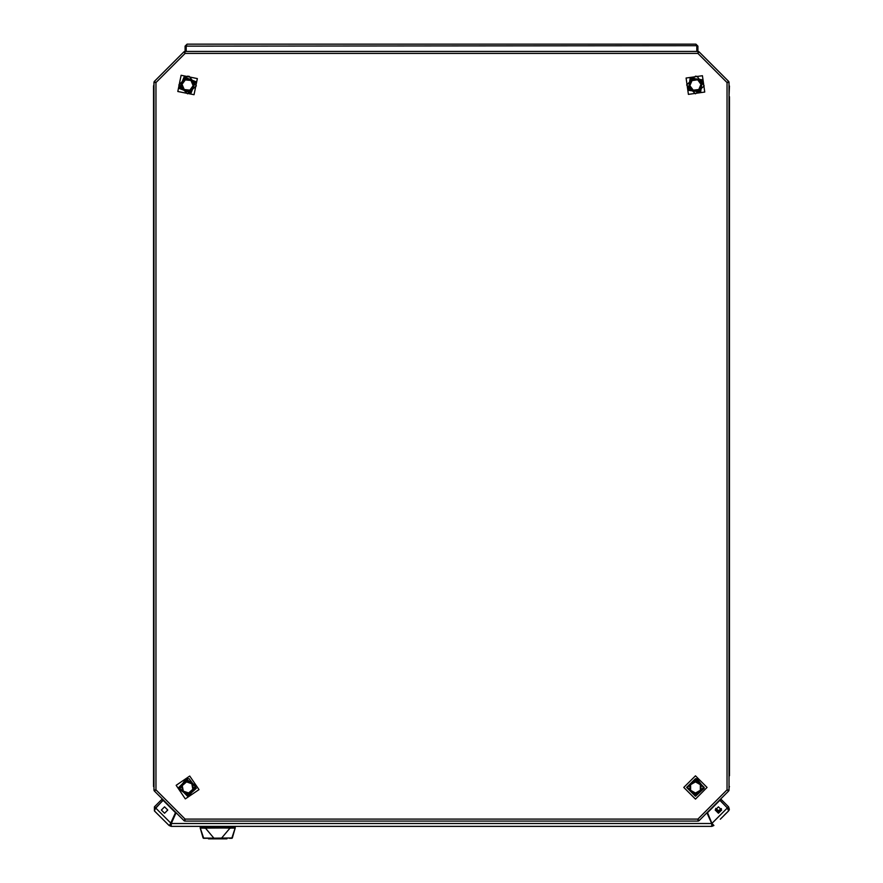 <?xml version="1.0" encoding="UTF-8"?>
<svg xmlns="http://www.w3.org/2000/svg" width="883" height="883" viewBox="0 0 883 883"><rect width="100%" height="100%" fill="white"/><g stroke="black" fill="none" stroke-linecap="round" stroke-linejoin="round"><path stroke-width="1.32" d="M729.49 85.982L729.005 96.688M729.005 775.793L729.005 786.201M153.995 96.688L153.995 86.28M153.995 787.857L153.995 775.793M208.002 838.265L208.487 838.85L226.975 838.464L208.09 838.265M203.609 838.265L206.964 838.265M205.077 826.4L205.209 827.812L235.22 828.133L235.242 827.371L200.22 827.371L200.253 828.155L235.242 827.967L231.843 838.265M153.51 786.499L153.51 86.28M208.487 838.265L208.487 838.828L226.975 838.85M686.676 787.47L695.44 778.718L704.192 787.47L695.44 796.223L686.676 787.47M178.962 789.115L185.916 778.872L196.169 785.815L189.216 796.069L178.962 789.115M179.525 88.477L184.094 76.976L195.607 81.545L191.026 93.057L179.525 88.477M688.431 90.265L690.186 78.013L702.438 79.757L700.694 92.02L688.431 90.265M194.017 94.746L197.295 78.565L181.114 75.276L177.836 91.468L194.017 94.746M686.091 78.013L688.431 94.349L704.777 92.02L702.438 75.673L686.091 78.013M176.103 785.274L185.364 798.938L199.028 789.667L189.768 776.002L176.103 785.274M683.762 787.47L695.44 799.148L707.106 787.47L695.44 775.793L683.762 787.47M695.44 93.819L704.204 85.861L697.117 76.368L695.44 76.203L686.632 85.011L695.44 93.819M189.249 778.872L196.324 788.32L187.56 796.278L178.763 787.47L187.56 778.718M189.249 76.424L196.324 85.861L187.56 93.819L178.763 85.011L187.56 76.258M697.117 778.872L704.204 788.32L695.44 796.278L686.632 787.47L695.44 778.718M164.558 813.221L161.346 810.009L164.558 806.797L167.77 810.009L164.558 813.221M718.442 806.797L715.241 810.009L718.442 813.221L721.654 810.009L718.442 806.797M703.508 787.47L695.44 779.391L687.36 787.47L695.44 795.55L703.508 787.47M195.496 785.947L186.048 779.534L179.635 788.994L189.083 795.395L195.496 785.947M194.977 81.821L184.37 77.594L180.154 88.212L190.761 92.428L194.977 81.821M701.897 80.165L690.594 78.554L688.972 89.856L700.285 91.479L701.897 80.165M184.856 821.035L185.132 819.093L183.951 820.66L185.132 819.093L184.735 821.035L698.265 821.035L697.868 819.093L698.144 821.035M699.049 820.66L697.868 819.093L698.961 820.749L728.718 790.991L727.051 789.899L728.618 791.091M729.005 790.175L727.051 789.899L729.005 790.307L729.005 82.174L727.051 82.583L729.005 82.307M728.618 81.402L727.051 82.583L728.718 81.49L698.961 51.733L697.868 53.388L699.049 51.821M698.144 51.446L697.868 53.388L698.265 51.446L184.735 51.446L185.132 53.388L184.856 51.446M183.951 51.821L185.132 53.388L184.039 51.733L154.282 81.49L155.949 82.583L154.382 81.402M153.995 82.307L155.949 82.583L153.995 82.174L153.995 790.307L155.949 789.899L153.995 790.175M154.382 791.091L155.949 789.899L154.282 790.991L183.951 820.66M155.11 82.031L154.282 81.49L153.995 82.174M154.15 82.207L154.966 82.384M184.933 52.417L184.735 51.446L184.039 51.733M184.128 51.854L184.591 52.561M698.409 52.561L698.961 51.733L698.265 51.446M698.243 51.6L698.067 52.417M728.034 82.384L729.005 82.174L728.718 81.49M728.585 81.578L727.89 82.031M727.89 790.451L728.718 790.991L729.005 790.307M728.85 790.274L728.034 790.108M698.067 820.064L698.265 821.035L698.961 820.749M698.872 820.627L698.409 819.921M184.591 819.921L184.039 820.749L184.735 821.035M184.757 820.892L184.933 820.064M154.966 790.108L153.995 790.307L154.282 790.991M154.415 790.914L155.11 790.451M153.995 84.625L153.51 85.982L153.995 84.625M700.296 784.656L695.44 781.852L690.572 784.656L690.572 790.274L695.44 793.089L700.296 790.274L700.296 784.656L700.981 784.27L700.981 790.671L695.44 793.872L695.44 793.089M700.296 790.274L700.981 790.671M695.44 793.872L689.888 790.671L690.572 790.274M689.888 790.671L689.888 784.27L690.572 784.656M191.81 783.795L186.512 781.952L182.262 785.627L183.322 791.146L188.62 792.989L192.869 789.314L191.81 783.795L192.406 783.276L193.62 789.568L188.774 793.762L188.62 792.989M192.869 789.314L193.62 789.568M188.774 793.762L182.726 791.665L183.322 791.146M186.512 781.952L186.357 781.179L192.406 783.276M182.726 791.665L181.512 785.373L182.262 785.627M190.916 80.508L185.342 79.856L181.986 84.36L184.205 89.514L189.79 90.176L193.145 85.662L190.916 80.508L191.39 79.878L193.929 85.761L190.099 90.894L189.79 90.176M193.145 85.662L193.929 85.761M190.099 90.894L183.741 90.143L184.205 89.514M185.342 79.856L185.033 79.128L191.39 79.878M183.741 90.143L181.203 84.271L181.986 84.36M697.636 79.845L692.062 80.519L689.855 85.684L693.232 90.176L698.806 89.503L701.014 84.338L697.636 79.845L697.945 79.128L701.797 84.249L699.281 90.132L698.806 89.503M701.014 84.338L701.797 84.249M699.281 90.132L692.923 90.905L693.232 90.176M692.062 80.519L691.588 79.889L697.945 79.128M692.923 90.905L689.082 85.783L689.855 85.684M729.49 775.793L729.49 96.688M189.249 778.828L187.56 778.663M189.249 76.368L187.56 76.203M697.117 778.828L695.44 778.663M697.868 51.446L697.868 46.093L696.897 46.093L696.897 51.446M186.103 46.093L187.075 44.15L185.132 46.093L186.103 46.093L186.103 51.446M185.132 46.093L185.132 51.446M187.075 44.15L695.925 44.15L696.83 46.093L696.83 51.446M696.797 45.739L186.17 46.093L186.17 51.446M697.868 46.093L695.925 44.15M720.285 819.17L728.541 810.914L724.413 815.042L728.541 810.914L728.541 806.786L720.981 799.225L719.943 800.252L727.912 808.574M728.905 810.473L729.181 809.976M729.347 809.424L728.541 806.786L727.515 807.824M706.93 812.779L711.72 823.475L711.853 826.4L171.147 826.4L171.28 823.475L176.07 812.779M711.853 824.932L712.89 824.512L713.917 825.539L711.952 823.386L707.515 812.68L719.822 800.373L727.393 807.945L728.541 810.914M170.121 824.512L169.083 825.539L154.459 810.914L155.618 807.945L163.178 800.373L175.485 812.68L170.121 824.512L171.147 824.932L171.28 823.475L711.72 823.475L711.853 826.4L713.917 825.539M155.496 807.824L154.459 806.786L162.031 799.225L163.057 800.252L155.066 808.927L155.618 807.945L171.059 823.386L169.083 825.539L171.147 826.4L171.147 824.932M712.89 824.512L711.952 823.386L727.393 807.945M154.459 806.786L154.459 810.914M235.242 827.967L232.384 837.934L213.918 838.188L205.209 827.812M207.803 827.371L207.317 826.896M205.077 828.199L200.22 827.967L203.631 838.088L217.726 838.166M203.079 837.934L203.984 838.265L203.035 837.912L200.22 827.978L203.498 838.265M231.169 838.265L230.331 838.265M230.033 838.265L229.437 838.265M200.408 827.371L200.408 826.4M235.044 826.4L235.044 827.371M721.654 810.197L718.563 811.709L715.241 809.843L718.563 811.709M697.868 53.388L185.132 53.388L155.949 82.583L155.949 789.899L185.132 819.093L697.868 819.093L727.051 789.899L727.051 82.583L697.868 53.388M729.005 787.857L729.49 786.499M689.888 784.27L695.44 781.069L700.981 784.27M181.512 785.373L186.357 781.179M181.203 84.271L185.033 79.128M689.082 85.783L691.588 79.889M153.51 96.688L153.51 775.793M227.306 838.265L208.156 838.265M230.253 827.812L221.467 838.265M230.386 828.199L230.375 826.4M232.384 837.934L231.467 838.265M715.694 808.353L718.563 810.737L721.367 808.662M208.487 838.85L208.002 838.364M231.953 838.265L235.22 828.111"/></g></svg>
